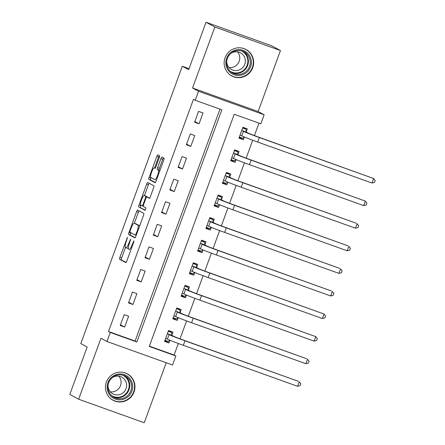 <?xml version="1.0" encoding="UTF-8"?>
<svg xmlns="http://www.w3.org/2000/svg" width="445" height="445" viewBox="0 0 445 445"><rect width="100%" height="100%" fill="white"/><g stroke="black" fill="none" stroke-linecap="round" stroke-linejoin="round"><path stroke-width="0.67" d="M127.476 237.33L119.883 257.282A1.891 0.389 -70.3 0 0 119.577 259.246L125.818 262.617A1.891 0.389 -70.3 0 0 125.829 262.622A1.891 0.389 -70.3 0 0 126.808 261.031L133.706 242.186L133.912 240.812L132.332 244.366A6.046 1.246 -70.3 0 1 129.178 249.456A6.046 1.246 -70.3 0 1 129.145 249.439L128.622 249.161A6.046 1.246 -70.3 0 1 129.59 242.887L130.697 239.071L129.106 242.62A6.046 1.246 -70.3 0 1 125.957 247.715A6.046 1.246 -70.3 0 1 125.918 247.698L125.401 247.414A6.046 1.246 -70.3 0 1 126.369 241.14L127.476 237.33M225.059 57.767A15.013 14.685 118.4 0 0 231.75 75.934A15.013 14.685 118.4 0 0 252.721 67.684A15.013 14.685 118.4 0 0 246.029 49.517A15.013 14.685 118.4 0 0 225.059 57.767M106.377 382.088A15.013 14.685 118.4 0 0 113.063 400.255A15.013 14.685 118.4 0 0 134.034 392.006A15.013 14.685 118.4 0 0 127.342 373.839A15.013 14.685 118.4 0 0 106.377 382.088M159.221 157.78A1.891 0.389 -70.3 0 0 159.521 155.822L157.775 154.877A1.891 0.389 -70.3 0 0 157.764 154.871A1.891 0.389 -70.3 0 0 156.779 156.462L149.119 177.388A1.891 0.389 -70.3 0 0 148.814 179.352L155.055 182.723A1.891 0.389 -70.3 0 0 155.066 182.728A1.891 0.389 -70.3 0 0 156.05 181.137L163.71 160.206A1.891 0.389 -70.3 0 0 164.01 158.248L161.897 157.102A1.891 0.389 -70.3 0 0 161.885 157.096A1.891 0.389 -70.3 0 0 160.901 158.693L157.625 167.648A1.891 0.389 -70.3 0 0 157.319 169.606L158.37 170.174A5.056 1.04 -70.3 0 1 157.586 175.347A5.056 1.04 -70.3 0 1 154.927 179.674A5.056 1.04 -70.3 0 1 154.899 179.663L150.788 177.444A5.056 1.04 -70.3 0 1 151.573 172.271A5.056 1.04 -70.3 0 1 154.231 167.943A5.056 1.04 -70.3 0 1 154.265 167.954L154.949 168.321A1.891 0.389 -70.3 0 0 154.96 168.327A1.891 0.389 -70.3 0 0 155.945 166.736L159.221 157.78M195.233 100.281L198.537 91.247L264.135 114.771L260.831 123.805L234.237 114.265L149.27 346.444L175.864 355.978L172.56 365.017L106.961 341.487L110.265 332.454L136.86 341.994L221.827 109.815L195.233 100.281L193.464 99.324L108.502 331.503L110.265 332.454M106.961 341.487L100.959 338.245L78.643 399.226L69.815 394.454L87.175 347.022L80.818 343.59L182.311 66.244L188.669 69.681L206.024 22.25L214.852 27.023L192.535 87.999L198.537 91.247M137.588 210.029A1.891 0.389 -70.3 0 0 137.577 210.023A1.891 0.389 -70.3 0 0 136.593 211.614L128.933 232.546A1.891 0.389 -70.3 0 0 128.633 234.504L134.868 237.875A1.891 0.389 -70.3 0 0 134.88 237.88A1.891 0.389 -70.3 0 0 135.864 236.289L143.524 215.363A1.891 0.389 -70.3 0 0 143.824 213.4L137.588 210.029M139.029 204.967L146.683 184.041A1.891 0.389 -70.3 0 1 147.668 182.45A1.891 0.389 -70.3 0 1 147.679 182.45L153.92 185.826A1.891 0.389 -70.3 0 1 153.614 187.784L150.338 196.74A1.891 0.389 -70.3 0 1 149.353 198.331A1.891 0.389 -70.3 0 0 149.353 198.331L146.811 196.963A1.891 0.389 -70.3 0 0 146.8 196.957A1.891 0.389 -70.3 0 0 145.815 198.548L143.64 204.489A1.891 0.389 -70.3 0 0 143.34 206.447L145.971 207.871L145.076 210.357L138.723 206.925A1.891 0.389 -70.3 0 1 139.029 204.967L140.798 205.601L140.959 205.162M206.024 22.25L271.622 45.774L280.45 50.546L214.852 27.023M78.643 399.226L144.241 422.75L166.208 362.736M108.502 331.503L135.096 341.037L219.958 109.147M124.661 327.075L128.627 316.234L124.194 314.648L120.228 325.484L124.661 327.075L120.473 324.811M132.927 304.491L136.893 293.65L132.46 292.059L128.494 302.9L132.927 304.491L128.739 302.227M141.193 281.908L145.159 271.066L140.726 269.475L136.76 280.317L141.193 281.908L137.004 279.644M149.459 259.318L153.425 248.482L148.992 246.892L145.026 257.733L149.459 259.318L145.27 257.06M157.719 236.734L161.691 225.893L157.257 224.308L153.291 235.144L157.719 236.734L153.536 234.47M165.985 214.151L169.951 203.309L165.523 201.719L161.552 212.56L165.985 214.151L161.802 211.887M174.251 191.567L178.217 180.726L173.784 179.135L169.818 189.976L174.251 191.567L170.062 189.303M182.517 168.978L186.483 158.142L182.049 156.551L178.083 167.392L182.517 168.978L178.328 166.719M190.783 146.394L194.749 135.553L190.315 133.962L186.349 144.803L190.783 146.394L186.594 144.13M199.048 123.81L203.015 112.969L198.581 111.378L194.615 122.219L199.048 123.81L194.86 121.546M149.375 346.16L174.101 355.027L178.323 343.495M180.025 338.84L186.583 320.912M188.291 316.25L194.849 298.328M196.557 293.667L203.115 275.739M204.822 271.083L211.381 253.155M213.083 248.499L219.646 230.571M221.349 225.91L227.912 207.987M229.614 203.326L236.173 185.398M237.88 180.742L244.439 162.814M246.146 158.159L252.704 140.231M254.412 135.569L258.962 123.132M171.876 335.079L172.955 332.131L168.522 330.54L164.555 341.382L168.983 342.973L169.973 340.269M180.142 312.496L181.215 309.548L176.787 307.957L172.816 318.798L177.249 320.389L178.239 317.685M188.402 289.906L189.481 286.958L185.048 285.373L181.082 296.214L185.515 297.8L186.505 295.102M196.668 267.323L197.747 264.375L193.314 262.784L189.347 273.625L193.781 275.216L194.771 272.512M204.934 244.739L206.013 241.791L201.579 240.2L197.613 251.041L202.047 252.632L203.037 249.929M213.2 222.155L214.279 219.207L209.845 217.616L205.879 228.457L210.313 230.048L211.297 227.345M221.465 199.566L222.544 196.618L218.111 195.032L214.145 205.874L218.573 207.459L219.563 204.761M229.731 176.982L230.81 174.034L226.377 172.443L222.405 183.284L226.839 184.875L227.829 182.172M237.992 154.398L239.071 151.45L234.643 149.859L230.671 160.701L235.105 162.292L236.095 159.588M246.257 131.809L247.337 128.866L242.903 127.276L238.937 138.117L243.37 139.708L244.361 137.004M189.042 68.658L182.311 66.244M192.535 87.999L258.133 111.528L280.45 50.546M258.133 111.528L264.135 114.771M174.101 355.027L175.864 355.978M135.096 341.037L136.86 341.994M168.983 342.973L164.8 340.709M177.249 320.389L173.066 318.125M185.515 297.8L181.332 295.541M193.781 275.216L189.592 272.952M202.047 252.632L197.858 250.368M210.313 230.048L206.124 227.784M218.573 207.459L214.39 205.201M226.839 184.875L222.656 182.611M235.105 162.292L230.922 160.028M243.37 139.708L239.182 137.444M125.996 247.726L127.693 248.332A6.046 1.246 -70.3 0 0 127.732 248.349A6.046 1.246 -70.3 0 0 128.349 248.065M125.479 247.459L121.652 257.922A1.891 0.389 -70.3 0 0 121.352 259.88L126.096 262.45M130.869 232.741L130.708 233.18A1.891 0.389 -70.3 0 0 130.407 235.144L135.152 237.708M139.079 210.835A1.891 0.389 -70.3 0 0 138.367 212.254L134.346 223.234M130.135 230.855L129.923 232.229L135.402 235.194L137.032 231.506A6.046 1.246 -70.3 0 0 138 225.231L134.262 223.206A6.046 1.246 -70.3 0 0 134.223 223.19A6.046 1.246 -70.3 0 0 131.075 228.285L130.135 230.855M135.959 223.818A6.046 1.246 -70.3 0 1 135.998 223.829A6.046 1.246 -70.3 0 1 136.031 223.846L139.697 225.826L138 225.231M144.447 195.633L148.458 184.675L146.683 184.041M149.17 183.257A1.891 0.389 -70.3 0 0 148.458 184.675M149.626 198.159L148.585 197.597A1.891 0.389 -70.3 0 0 148.574 197.591A1.891 0.389 -70.3 0 0 148.563 197.586L146.8 196.957M145.315 210.168L138.723 206.925M144.186 195.539A5.056 1.04 -70.3 0 0 144.158 195.527A5.056 1.04 -70.3 0 0 141.499 199.861A5.056 1.04 -70.3 0 0 140.715 205.028L142.161 205.812A1.891 0.389 -70.3 0 0 142.172 205.818A1.891 0.389 -70.3 0 0 143.157 204.227L145.331 198.286A1.891 0.389 -70.3 0 0 145.632 196.323L144.186 195.539L145.96 196.178A5.056 1.04 -70.3 0 0 145.932 196.162A5.056 1.04 -70.3 0 0 145.899 196.156M147.495 197.202A1.891 0.389 -70.3 0 0 147.406 196.957L145.632 196.323M145.96 196.178L147.406 196.957M140.798 205.601A1.891 0.389 -70.3 0 0 140.498 207.565M163.387 157.908A1.891 0.389 -70.3 0 0 162.675 159.327L159.393 168.282A1.891 0.389 -70.3 0 0 159.093 170.24L159.877 170.669M151.055 177.583L150.894 178.022A1.891 0.389 -70.3 0 0 150.588 179.986L155.338 182.55M159.266 155.683A1.891 0.389 -70.3 0 0 158.548 157.096L154.543 168.049M164.939 340.319L168.327 341.532L169.845 340.214M168.249 331.286L171.631 332.498L171.898 335.346L173.472 336.197A9.623 0.295 20.1 0 0 184.102 340.33L298.373 381.309L184.987 340.809A14.435 0.445 -159.9 0 1 169.039 334.612L167.442 333.489M168.438 330.774L171.631 332.498M165.629 338.434L167.387 339.129L169.039 334.612M297.599 386.305L299.251 381.788L300.798 383.829L300.136 385.631L297.599 386.305L183.334 345.326A14.435 0.445 -159.9 0 1 167.387 339.129M171.898 335.346L167.465 333.761M173.205 317.736L176.593 318.948L178.106 317.63M176.515 308.702L179.897 309.915L180.164 312.763L181.738 313.614A9.623 0.295 20.1 0 0 192.368 317.747L306.638 358.726L193.252 318.225A14.435 0.445 -159.9 0 1 177.305 312.023L175.708 310.905M176.698 308.185L179.897 309.915M173.895 315.85L175.653 316.54L177.305 312.023M305.865 363.721L307.517 359.204L309.064 361.24L308.402 363.048L305.865 363.721L191.595 322.742A14.435 0.445 -159.9 0 1 175.653 316.54M180.164 312.763L175.731 311.172M181.471 295.152L184.859 296.364L186.372 295.046M184.775 286.113L188.163 287.331L188.43 290.179L190.004 291.03A9.623 0.295 20.1 0 0 200.634 295.163L315.783 336.62L201.513 295.641A14.435 0.445 -159.9 0 1 185.571 289.439L183.974 288.321M184.964 285.601L188.163 287.331M182.161 293.266L183.918 293.956L185.571 289.439M314.131 341.137L315.783 336.62L317.329 338.656L316.668 340.464L314.131 341.137L199.861 300.158A14.435 0.445 -159.9 0 1 183.918 293.956M188.43 290.179L183.996 288.588M189.737 272.562L193.124 273.781L194.637 272.462M193.041 263.529L196.429 264.742L196.696 267.595L198.27 268.446A9.623 0.295 20.1 0 0 208.9 272.579L324.049 314.031L209.779 273.052A14.435 0.445 -159.9 0 1 193.836 266.855L192.234 265.732M193.23 263.017L196.429 264.742M190.427 270.677L192.184 271.372L193.836 266.855M322.397 318.548L324.049 314.031L325.595 316.072L324.933 317.88L322.397 318.548L208.127 277.569A14.435 0.445 -159.9 0 1 192.184 271.372M196.696 267.595L192.262 266.004M198.003 249.979L201.39 251.191L202.903 249.873M201.307 240.945L204.694 242.158L204.961 245.006L206.53 245.857A9.623 0.295 20.1 0 0 217.16 249.99L331.43 290.969L218.044 250.468A14.435 0.445 -159.9 0 1 202.102 244.272L200.5 243.148M201.496 240.434L204.694 242.158M198.692 248.093L200.445 248.788L202.102 244.272M330.663 295.964L332.315 291.447L333.856 293.489L333.194 295.291L330.663 295.964L216.392 254.985A14.435 0.445 -159.9 0 1 200.445 248.788M204.961 245.006L200.528 243.421M129.773 378.478A12.994 12.71 -61.6 0 1 128.054 396.712A12.994 12.71 -61.6 0 1 110.071 395.31A12.994 12.71 -61.6 0 1 111.79 377.082A12.994 12.71 -61.6 0 1 129.773 378.478M110.627 394.593A12.032 11.765 118.4 0 0 128.844 394.27A12.032 11.765 118.4 0 0 125.468 376.214A12.032 11.765 118.4 0 0 110.627 394.593M118.787 376.159A9.473 9.267 -61.6 0 1 110.321 391.822M112.168 377.755A9.473 9.267 -61.6 0 1 124.5 391.378A9.473 9.267 -61.6 0 1 108.024 385.415M109.481 397.519A14.919 14.59 118.4 0 0 112.83 400.016A14.919 14.59 118.4 0 0 131.208 396.161A14.919 14.59 118.4 0 0 131.231 377.232A14.919 14.59 118.4 0 0 127.014 373.772A14.919 14.59 118.4 0 0 123.093 372.343M226.639 58.278A12.994 12.71 -61.6 0 1 243.07 50.374A12.994 12.71 -61.6 0 1 250.574 66.861A12.994 12.71 -61.6 0 1 234.142 74.766A12.994 12.71 -61.6 0 1 226.639 58.278M249.512 66.45A12.032 11.765 118.4 0 0 244.149 51.893A12.032 11.765 118.4 0 0 227.351 58.501A12.032 11.765 118.4 0 0 232.707 73.058A12.032 11.765 118.4 0 0 249.512 66.45M237.474 51.837A9.473 9.267 -61.6 0 1 229.003 67.501M230.849 53.428A9.473 9.267 -61.6 0 1 244.744 64.302A9.473 9.267 -61.6 0 1 226.711 61.087M228.168 73.191A14.919 14.59 118.4 0 0 231.511 75.695A14.919 14.59 118.4 0 0 252.348 67.501A14.919 14.59 118.4 0 0 245.701 49.451A14.919 14.59 118.4 0 0 241.774 48.021M206.269 227.395L209.651 228.608L211.169 227.289M209.573 218.362L212.96 219.574L213.222 222.422L214.796 223.273A9.623 0.295 20.1 0 0 225.426 227.406L339.696 268.385L226.31 227.885A14.435 0.445 -159.9 0 1 210.363 221.682L208.766 220.564M209.762 217.844L212.96 219.574M206.958 225.509L208.711 226.199L210.363 221.682M338.923 273.38L340.581 268.863L342.122 270.899L341.46 272.707L338.923 273.38L224.658 232.401A14.435 0.445 -159.9 0 1 208.711 226.199M213.222 222.422L208.794 220.831M214.535 204.811L217.917 206.024L219.435 204.706M217.839 195.772L221.226 196.99L221.488 199.838L223.062 200.689A9.623 0.295 20.1 0 0 233.692 204.822L347.962 245.801L234.576 205.301A14.435 0.445 -159.9 0 1 218.629 199.099L217.032 197.975M218.028 195.26L221.226 196.99M215.224 202.926L216.976 203.615L218.629 199.099M347.189 250.796L348.841 246.28L350.387 248.316L349.726 250.123L347.189 250.796L232.924 209.817A14.435 0.445 -159.9 0 1 216.976 203.615M221.488 199.838L217.054 198.248M222.795 182.222L226.182 183.44L227.701 182.122M226.105 173.188L229.487 174.401L229.754 177.255L231.328 178.106A9.623 0.295 20.1 0 0 241.958 182.239L356.228 223.218L242.842 182.711A14.435 0.445 -159.9 0 1 226.894 176.515L225.298 175.391M226.294 172.677L229.487 174.401M223.485 180.336L225.242 181.032L226.894 176.515M355.455 228.207L357.107 223.69L358.653 225.732L357.991 227.54L355.455 228.207L241.184 187.228A14.435 0.445 -159.9 0 1 225.242 181.032M229.754 177.255L225.32 175.664M231.061 159.638L234.448 160.851L235.961 159.532M234.37 150.605L237.752 151.817L238.019 154.665L239.594 155.516A9.623 0.295 20.1 0 0 250.224 159.649L365.373 201.107L251.102 160.128A14.435 0.445 -159.9 0 1 235.16 153.931L233.564 152.807M234.554 150.087L237.752 151.817M231.75 157.753L233.508 158.448L235.16 153.931M363.721 205.623L365.373 201.107L366.919 203.148L366.257 204.95L363.721 205.623L249.45 164.644A14.435 0.445 -159.9 0 1 233.508 158.448M238.019 154.665L233.586 153.08M239.327 137.054L242.714 138.267L244.227 136.949M242.631 128.021L246.018 129.234L246.285 132.082L247.859 132.933A9.623 0.295 20.1 0 0 258.489 137.066L373.639 178.523L259.368 137.544A14.435 0.445 -159.9 0 1 243.426 131.342L241.824 130.224M242.82 127.504L246.018 129.234M240.016 135.169L241.774 135.859L243.426 131.342M371.987 183.04L373.639 178.523L375.185 180.559L374.523 182.367L371.987 183.04L257.716 142.061A14.435 0.445 -159.9 0 1 241.774 135.859M246.285 132.082L241.852 130.491M127.292 238.626L126.775 238.442M133.734 242.108L133.222 241.924M130.513 240.367L130.001 240.183M129.623 242.809L129.106 242.62M132.844 244.55L132.332 244.366M121.352 259.88L119.577 259.246M121.652 257.922L119.883 257.282M130.407 235.144L128.633 234.504M130.708 233.18L128.933 232.546M138.367 212.254L136.593 211.614M136.609 234.259L136.092 234.076M137.549 231.689L137.032 231.506M136.031 223.846L134.262 223.206M148.585 197.597L146.811 196.963M143.257 206.202L142.183 205.818L143.257 206.202M143.674 204.411L143.157 204.227M145.843 198.47L145.331 198.286M159.866 170.708L158.37 170.174M159.093 170.24L157.319 169.606M159.393 168.282L157.625 167.648M162.675 159.327L160.901 158.693M150.588 179.986L148.814 179.352M150.894 178.022L149.119 177.388M158.548 157.096L156.779 156.462M183.334 345.326L184.987 340.809M191.595 322.742L193.252 318.225M199.861 300.158L201.513 295.641M208.127 277.569L209.779 273.052M216.392 254.985L218.044 250.468M124.522 375.758A12.032 11.765 -61.6 0 1 113.125 396.845M111.5 395.538A11.637 11.381 118.4 0 0 126.552 378.172A11.637 11.381 118.4 0 0 122.542 375.118M243.209 51.436A12.032 11.765 -61.6 0 1 231.812 72.518M230.187 71.217A11.637 11.381 118.4 0 0 247.136 65.231A11.637 11.381 118.4 0 0 241.229 50.791M224.658 232.401L226.31 227.885M232.924 209.817L234.576 205.301M241.184 187.228L242.842 182.711M249.45 164.644L251.102 160.128M257.716 142.061L259.368 137.544M127.732 248.349L125.957 247.715M135.998 223.829L134.223 223.19M145.932 196.162L144.158 195.527M127.014 373.772L125.84 373.132M112.83 400.016L111.651 399.382M231.511 75.695L230.338 75.06M245.701 49.451L244.522 48.811"/></g></svg>
